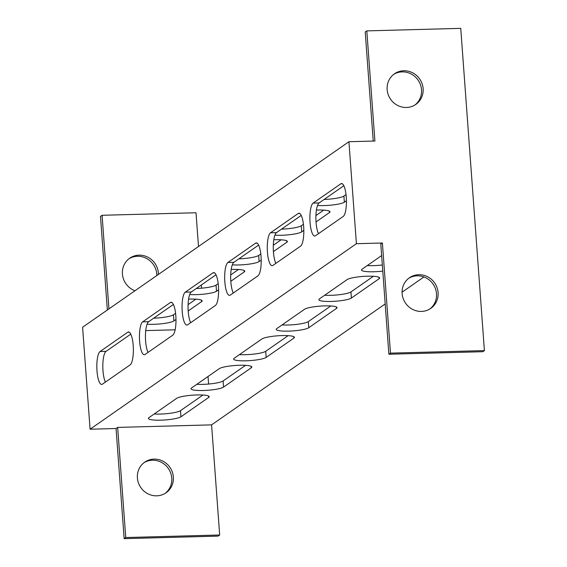 <?xml version="1.0" encoding="UTF-8"?>
<svg xmlns="http://www.w3.org/2000/svg" width="567" height="567" viewBox="0 0 567 567"><rect width="100%" height="100%" fill="white"/><g stroke="black" fill="none" stroke-linecap="round" stroke-linejoin="round"><path stroke-width="0.85" d="M128.95 258.786A18.661 17.726 -124.9 0 1 156.79 274.152A18.661 17.726 -124.9 0 1 156.839 275.519M158.434 274.407A18.661 17.726 55.1 0 0 158.384 273.039A18.661 17.726 55.1 0 0 147.944 257.234A18.661 17.726 55.1 0 0 129.73 258.205A18.661 17.726 55.1 0 0 122.415 274.01A18.661 17.726 55.1 0 0 134.981 290.751M393.682 74.383A18.661 17.726 -124.9 0 1 421.522 89.742A18.661 17.726 -124.9 0 1 414.987 104.966M387.148 89.6A18.661 17.726 -124.9 0 1 394.469 73.802A18.661 17.726 -124.9 0 1 412.677 72.824A18.661 17.726 -124.9 0 1 423.124 88.629A18.661 17.726 -124.9 0 1 415.802 104.427A18.661 17.726 -124.9 0 1 397.587 105.405A18.661 17.726 -124.9 0 1 387.148 89.6M143.926 462.736A18.661 17.726 -124.9 0 1 171.766 478.101A18.661 17.726 -124.9 0 1 165.231 493.318M173.36 476.989A18.661 17.726 55.1 0 0 162.92 461.184A18.661 17.726 55.1 0 0 144.713 462.162A18.661 17.726 55.1 0 0 137.391 477.96A18.661 17.726 55.1 0 0 147.831 493.758A18.661 17.726 55.1 0 0 166.046 492.787A18.661 17.726 55.1 0 0 173.36 476.989M408.658 278.333A18.661 17.726 -124.9 0 1 436.498 293.692A18.661 17.726 -124.9 0 1 429.963 308.916M402.123 293.55A18.661 17.726 -124.9 0 1 409.445 277.752A18.661 17.726 -124.9 0 1 427.653 276.781A18.661 17.726 -124.9 0 1 438.1 292.579A18.661 17.726 -124.9 0 1 430.778 308.384A18.661 17.726 -124.9 0 1 412.563 309.355A18.661 17.726 -124.9 0 1 402.123 293.55M96.985 370.811A16.592 4.408 -91.5 0 0 101.699 384.426A16.592 4.408 -91.5 0 0 102.45 384.157L130.148 364.864A16.592 4.408 -91.5 0 0 133.295 346.997A16.592 4.408 -91.5 0 0 128.503 331.964A16.592 4.408 -91.5 0 0 127.752 332.227L100.054 351.526A16.592 4.408 -91.5 0 0 96.985 370.811M130.771 334.14L106.043 351.363A16.592 4.408 -91.5 0 0 102.981 370.648A16.592 4.408 -91.5 0 0 105.419 382.087M139.602 341.128A16.592 4.408 -91.5 0 0 144.309 354.744A16.592 4.408 -91.5 0 0 145.06 354.474L172.758 335.182A16.592 4.408 -91.5 0 0 175.912 317.314A16.592 4.408 -91.5 0 0 171.114 302.282A16.592 4.408 -91.5 0 0 170.362 302.544L142.664 321.843A16.592 4.408 -91.5 0 0 139.602 341.128M173.382 304.458L148.66 321.68A16.592 4.408 -91.5 0 0 145.599 340.965A16.592 4.408 -91.5 0 0 148.037 352.398M182.213 311.439A16.592 4.408 -91.5 0 0 186.926 325.054A16.592 4.408 -91.5 0 0 187.677 324.792L215.375 305.493A16.592 4.408 -91.5 0 0 218.522 287.632A16.592 4.408 -91.5 0 0 213.724 272.599A16.592 4.408 -91.5 0 0 212.972 272.862L185.274 292.161A16.592 4.408 -91.5 0 0 182.213 311.439M215.999 274.775L191.27 291.998A16.592 4.408 -91.5 0 0 188.209 311.283A16.592 4.408 -91.5 0 0 190.647 322.715M224.83 281.756A16.592 4.408 -91.5 0 0 229.536 295.372A16.592 4.408 -91.5 0 0 230.287 295.109L257.985 275.81A16.592 4.408 -91.5 0 0 261.139 257.95A16.592 4.408 -91.5 0 0 256.341 242.91A16.592 4.408 -91.5 0 0 255.589 243.179L227.891 262.471A16.592 4.408 -91.5 0 0 224.83 281.756M258.609 245.093L233.887 262.315A16.592 4.408 -91.5 0 0 230.826 281.601A16.592 4.408 -91.5 0 0 233.264 293.033M267.44 252.074A16.592 4.408 -91.5 0 0 272.153 265.689A16.592 4.408 -91.5 0 0 272.897 265.427L300.595 246.128A16.592 4.408 -91.5 0 0 303.749 228.267A16.592 4.408 -91.5 0 0 298.951 213.227A16.592 4.408 -91.5 0 0 298.199 213.497L270.502 232.789A16.592 4.408 -91.5 0 0 267.44 252.074M301.219 215.41L276.498 232.626A16.592 4.408 -91.5 0 0 273.436 251.911A16.592 4.408 -91.5 0 0 275.874 263.35M310.057 222.392A16.592 4.408 -91.5 0 0 314.763 236.007A16.592 4.408 -91.5 0 0 315.514 235.737L343.212 216.445A16.592 4.408 -91.5 0 0 346.359 198.578A16.592 4.408 -91.5 0 0 341.568 183.545A16.592 4.408 -91.5 0 0 340.817 183.814L313.119 203.106A16.592 4.408 -91.5 0 0 310.057 222.392M343.836 185.728L319.115 202.943A16.592 4.408 -91.5 0 0 316.046 222.229A16.592 4.408 -91.5 0 0 318.491 233.668M153.671 318.186A16.592 2.75 175.8 0 0 173.445 314.798L175.579 313.317M188.081 304.607L195.898 299.163M196.281 288.504A16.592 2.75 175.8 0 0 216.062 285.116L218.189 283.635M230.698 274.924L238.509 269.481M238.898 258.821A16.592 2.75 175.8 0 0 258.672 255.433L260.799 253.952M273.308 245.242L281.126 239.798M281.508 229.139A16.592 2.75 175.8 0 0 301.29 225.751L303.416 224.27M315.925 215.559L323.736 210.116M324.126 199.456A16.592 2.75 175.8 0 0 343.9 196.069L346.026 194.587M117.66 427.405L211.59 424.867L219.677 535L125.746 537.537L117.66 427.405L116.058 428.517L90.082 429.219L82.591 327.244L348.925 141.722L374.9 141.02L366.814 30.887L460.744 28.35L484.409 350.597L390.479 353.128L382.392 242.995L356.409 243.697L348.925 141.722M188.187 310.964L201.597 301.623A16.592 2.75 175.8 0 0 202.15 300.843A16.592 2.75 175.8 0 0 188.57 299.135M147.066 324.211A16.592 2.75 175.8 0 0 173.899 320.922L175.983 319.469M230.797 281.282L244.207 271.94A16.592 2.75 175.8 0 0 244.767 271.161A16.592 2.75 175.8 0 0 231.18 269.453M189.676 294.528A16.592 2.75 175.8 0 0 216.509 291.24L218.593 289.787M273.414 251.599L286.824 242.258A16.592 2.75 175.8 0 0 287.377 241.478A16.592 2.75 175.8 0 0 273.797 239.77M232.286 264.846A16.592 2.75 175.8 0 0 259.126 261.557L261.21 260.104M316.025 221.917L329.434 212.575A16.592 2.75 175.8 0 0 329.994 211.796A16.592 2.75 175.8 0 0 316.407 210.088M274.903 235.156A16.592 2.75 175.8 0 0 301.736 231.868L303.82 230.422M317.513 205.474A16.592 2.75 175.8 0 0 344.353 202.185L346.43 200.739M175.146 329.803L145.726 330.596M202.936 395.022L180.49 410.657A16.592 2.75 -4.2 0 1 154.21 413.988M245.554 365.339L223.1 380.974A16.592 2.75 -4.2 0 1 196.82 384.298M288.164 335.657L265.717 351.292A16.592 2.75 -4.2 0 1 239.437 354.616M330.774 305.974L308.328 321.609A16.592 2.75 -4.2 0 1 282.047 324.934M373.391 276.292L350.938 291.927A16.592 2.75 -4.2 0 1 324.664 295.251M382.328 264.973A16.592 2.75 -4.2 0 1 367.274 265.569M208.032 376.488L208.592 384.05M390.479 353.128L388.884 354.24L482.815 351.71L484.409 350.597M211.59 424.867L385.184 303.94M402.074 292.182L423.932 276.951M219.677 535L218.075 536.113L124.145 538.65L116.058 428.517M108.956 308.88L102.081 215.29L196.012 212.76L198.493 246.51M201.313 285.003L201.554 288.192M148.958 417.638L176.656 398.346A16.592 2.75 -4.2 0 1 194.694 395.036A16.592 2.75 -4.2 0 1 209.195 396.702A16.592 2.75 -4.2 0 1 208.635 397.481L180.937 416.78A16.592 2.75 -4.2 0 1 162.899 420.09A16.592 2.75 -4.2 0 1 148.405 418.425A16.592 2.75 -4.2 0 1 148.958 417.638M191.575 387.956L219.273 368.663A16.592 2.75 -4.2 0 1 237.311 365.354A16.592 2.75 -4.2 0 1 251.805 367.019A16.592 2.75 -4.2 0 1 251.252 367.799L223.547 387.098A16.592 2.75 -4.2 0 1 205.516 390.408A16.592 2.75 -4.2 0 1 191.015 388.742A16.592 2.75 -4.2 0 1 191.575 387.956M234.185 358.273L261.883 338.981A16.592 2.75 -4.2 0 1 279.921 335.664A16.592 2.75 -4.2 0 1 294.422 337.337A16.592 2.75 -4.2 0 1 293.862 338.116L266.164 357.408A16.592 2.75 -4.2 0 1 248.126 360.725A16.592 2.75 -4.2 0 1 233.632 359.06A16.592 2.75 -4.2 0 1 234.185 358.273M276.802 328.591L304.5 309.298A16.592 2.75 -4.2 0 1 322.538 305.982A16.592 2.75 -4.2 0 1 337.032 307.654A16.592 2.75 -4.2 0 1 336.472 308.434L308.774 327.726A16.592 2.75 -4.2 0 1 290.736 331.043A16.592 2.75 -4.2 0 1 276.242 329.377A16.592 2.75 -4.2 0 1 276.802 328.591M319.412 298.908L347.11 279.616A16.592 2.75 -4.2 0 1 365.148 276.299A16.592 2.75 -4.2 0 1 379.642 277.965A16.592 2.75 -4.2 0 1 379.089 278.751L351.391 298.044A16.592 2.75 -4.2 0 1 333.353 301.361A16.592 2.75 -4.2 0 1 318.86 299.695A16.592 2.75 -4.2 0 1 319.412 298.908M382.775 271.097A16.592 2.75 -4.2 0 1 361.47 270.005A16.592 2.75 -4.2 0 1 362.029 269.226L381.634 255.568M388.884 354.24L380.797 244.108L382.392 242.995M90.082 429.219L356.409 243.697M107.354 309.993L100.487 216.403L102.081 215.29M125.746 537.537L124.145 538.65M373.228 141.063L365.219 32L366.814 30.887M319.115 202.943L313.119 203.106M342.326 183.772L340.817 183.814M276.498 232.626L270.502 232.789M299.716 213.454L298.199 213.497M257.106 243.137L255.589 243.179M233.887 262.315L227.891 262.471M214.489 272.819L212.972 272.862M191.27 291.998L185.274 292.161M171.879 302.509L170.362 302.544M148.66 321.68L142.664 321.843M129.262 332.191L127.752 332.227M106.043 351.363L100.054 351.526M350.938 291.927L351.391 298.044M378.983 277.277L379.089 278.751M343.9 196.069L344.353 202.185M308.328 321.609L308.774 327.726M336.366 306.96L336.472 308.434M329.328 211.101L329.434 212.575M301.29 225.751L301.736 231.868M265.717 351.292L266.164 357.408M293.756 336.642L293.862 338.116M286.711 240.784L286.824 242.258M258.672 255.433L259.126 261.557M223.1 380.974L223.547 387.098M251.138 366.325L251.252 367.799M244.101 270.466L244.207 271.94M216.062 285.116L216.509 291.24M180.49 410.657L180.937 416.78M208.528 396.007L208.635 397.481M201.491 300.149L201.597 301.623M173.445 314.798L173.899 320.922"/></g></svg>
